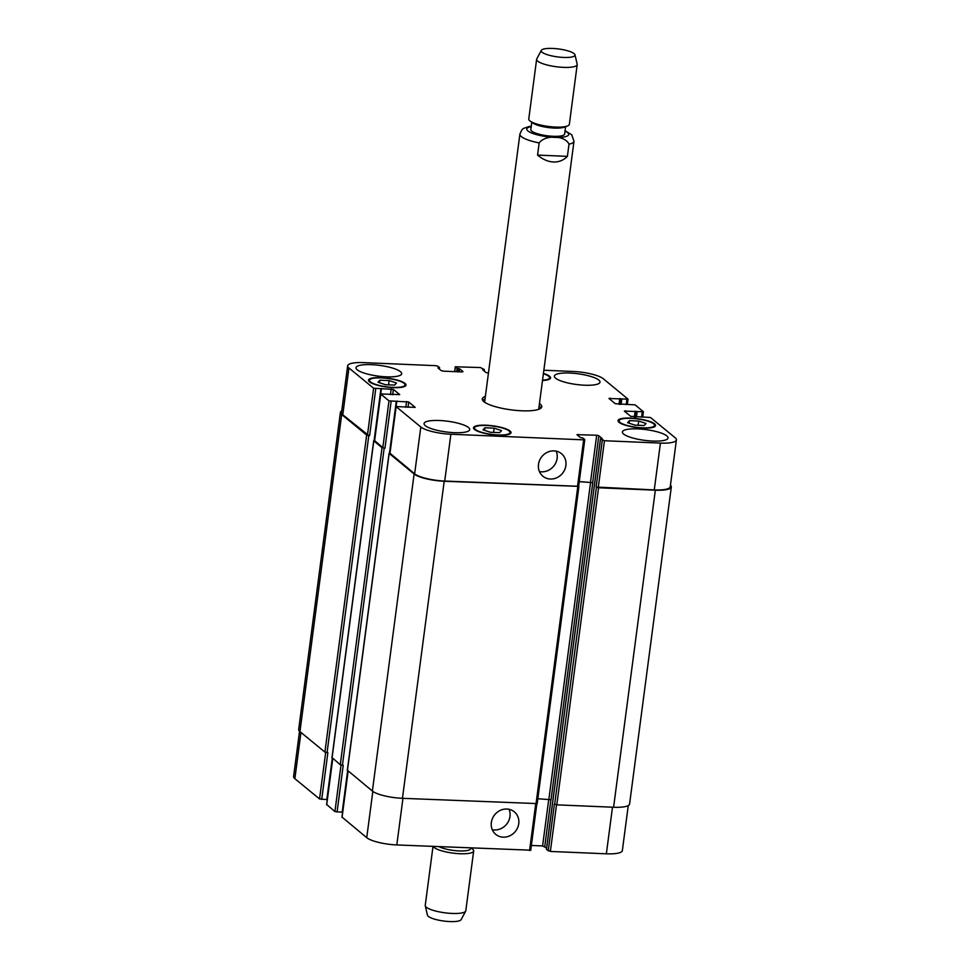 <?xml version="1.0" encoding="UTF-8"?>
<svg xmlns="http://www.w3.org/2000/svg" width="970" height="970" viewBox="0 0 970 970"><rect width="100%" height="100%" fill="white"/><g stroke="black" fill="none" stroke-linecap="round" stroke-linejoin="round"><path stroke-width="1.45" d="M482.648 400.331A30.009 7.057 -172.5 0 1 485.024 399.009M539.114 406.139A30.009 7.057 -172.5 0 1 541.078 408.018M539.466 403.508A30.009 7.057 -172.5 0 1 541.781 406.769A30.009 7.057 -172.5 0 1 521.69 410.783A30.009 7.057 -172.5 0 1 482.284 398.937A30.009 7.057 -172.5 0 1 485.376 396.378M484.636 402.235A27.281 6.414 -172.5 0 1 484.648 401.932L519.896 134.139A27.281 6.414 7.5 0 0 539.162 142.929C545.298 134.515 565.122 135.351 569.002 144.19L567.401 156.352L537.562 155.091L539.162 142.929M569.002 144.19A27.281 6.414 7.5 0 0 573.985 141.268L538.738 409.049A27.281 6.414 -172.5 0 1 538.665 409.34M567.401 156.352C563.582 160.28 558.938 162.16 553.47 162.002C547.989 161.699 542.691 159.395 537.562 155.091M531.79 122.22L530.82 129.568A17.048 4.013 7.5 0 0 553.203 136.297A17.048 4.013 7.5 0 0 564.625 134.018L565.595 126.67M541.308 50.367L536.762 58.879A20.455 4.814 7.5 0 0 536.628 59.291L528.771 119.007A20.455 4.814 7.5 0 0 530.372 121.25L533.233 123.226A17.048 4.013 7.5 0 0 554.294 128.076A17.048 4.013 7.5 0 0 563.934 127.264L567.207 126.1A20.455 4.814 7.5 0 0 569.341 124.354L577.198 64.626A20.455 4.814 7.5 0 0 577.174 64.202L574.992 54.805A17.048 4.013 7.5 0 0 558.623 48.961A17.048 4.013 7.5 0 0 541.308 50.367A17.048 4.013 7.5 0 0 563.594 57.436A17.048 4.013 7.5 0 0 574.992 54.805M530.372 121.25A20.455 4.814 7.5 0 0 555.64 127.082A20.455 4.814 7.5 0 0 567.207 126.1M536.628 59.291A20.455 4.814 7.5 0 0 563.497 67.367A20.455 4.814 7.5 0 0 577.198 64.626M470.62 848.071L470.547 848.653A17.048 4.013 -172.5 0 1 457.973 850.872A17.048 4.013 -172.5 0 1 439.216 846.737M471.105 848.083L472.063 848.75A20.455 4.814 -172.5 0 1 472.584 849.138A20.455 4.814 -172.5 0 1 473.675 850.993A20.455 4.814 -172.5 0 1 454.469 853.297A20.455 4.814 -172.5 0 1 433.287 846.495M473.675 850.993L465.806 910.709A20.455 4.814 -172.5 0 1 465.673 911.121A20.455 4.814 -172.5 0 1 444.903 912.806A20.455 4.814 -172.5 0 1 425.272 905.798A20.455 4.814 -172.5 0 1 425.248 905.374L432.996 846.483M465.673 911.121L461.126 919.633A17.048 4.013 -172.5 0 1 443.811 921.039A17.048 4.013 -172.5 0 1 427.455 915.195L425.272 905.798M538.495 464.375A14.598 13.277 -50.6 0 1 547.444 452.238A14.598 13.277 -50.6 0 1 561.46 453.669A14.598 13.277 -50.6 0 1 562.454 473.372A14.598 13.277 -50.6 0 1 542.933 476.246A14.598 13.277 -50.6 0 1 538.495 464.375M539.429 471.553A14.598 13.277 129.4 0 0 553.676 466.17A14.598 13.277 129.4 0 0 556.186 451.147M491.341 822.511A14.598 13.277 -50.6 0 1 500.29 810.374A14.598 13.277 -50.6 0 1 514.306 811.805A14.598 13.277 -50.6 0 1 515.312 831.52A14.598 13.277 -50.6 0 1 495.779 834.382A14.598 13.277 -50.6 0 1 491.341 822.511M492.275 829.689A14.598 13.277 129.4 0 0 506.534 824.306A14.598 13.277 129.4 0 0 509.032 809.283M629.445 420.64L638.684 421.029L646.044 423.478L644.165 425.539L634.938 425.139L627.578 422.702L629.445 420.64L629.106 423.211M638.684 421.029L638.127 425.284M379.9 380.179L389.14 380.567L396.5 383.017L394.62 385.078L385.393 384.69L378.021 382.241L379.9 380.179L379.561 382.75M389.14 380.567L388.582 384.823M484.903 427.77L494.142 428.158L501.502 430.607L499.623 432.668L490.396 432.28L483.024 429.831L484.903 427.77L484.563 430.34M494.142 428.158L493.584 432.414M393.02 387.357A17.896 4.207 7.5 0 0 405.011 384.969A17.896 4.207 7.5 0 0 387.806 378.458A17.896 4.207 7.5 0 0 369.509 380.288A17.896 4.207 7.5 0 0 393.02 387.357M393.347 387.624A18.927 4.45 -172.5 0 1 368.503 380.155A18.927 4.45 -172.5 0 1 387.842 378.215A18.927 4.45 -172.5 0 1 406.018 385.102A18.927 4.45 -172.5 0 1 393.347 387.624M542.533 380.216A17.896 4.207 7.5 0 0 549.553 377.839A17.896 4.207 7.5 0 0 543.382 373.717M543.418 373.414A18.927 4.45 -172.5 0 1 550.572 377.973A18.927 4.45 -172.5 0 1 542.485 380.507M642.564 427.818A17.896 4.207 7.5 0 0 654.556 425.418A17.896 4.207 7.5 0 0 637.363 418.919A17.896 4.207 7.5 0 0 619.066 420.75A17.896 4.207 7.5 0 0 642.564 427.818M642.904 428.085A18.927 4.45 -172.5 0 1 618.048 420.616A18.927 4.45 -172.5 0 1 637.387 418.676A18.927 4.45 -172.5 0 1 655.574 425.551A18.927 4.45 -172.5 0 1 642.904 428.085M498.022 434.948A17.896 4.207 7.5 0 0 510.014 432.559A17.896 4.207 7.5 0 0 492.808 426.048A17.896 4.207 7.5 0 0 474.512 427.879A17.896 4.207 7.5 0 0 498.022 434.948M498.35 435.215A18.927 4.45 -172.5 0 1 473.505 427.746A18.927 4.45 -172.5 0 1 492.845 425.806A18.927 4.45 -172.5 0 1 511.02 432.693A18.927 4.45 -172.5 0 1 498.35 435.215M386.254 376.821A23.013 5.408 -172.5 0 1 356.026 367.739A23.013 5.408 -172.5 0 1 379.549 365.375A23.013 5.408 -172.5 0 1 401.665 373.741A23.013 5.408 -172.5 0 1 386.254 376.821M454.287 432.668A23.013 5.408 -172.5 0 1 424.06 423.587A23.013 5.408 -172.5 0 1 447.582 421.222A23.013 5.408 -172.5 0 1 469.698 429.601A23.013 5.408 -172.5 0 1 454.287 432.668M652.628 441.059A23.013 5.408 -172.5 0 1 622.413 431.977A23.013 5.408 -172.5 0 1 645.935 429.613A23.013 5.408 -172.5 0 1 668.039 437.979A23.013 5.408 -172.5 0 1 652.628 441.059M584.595 385.211A23.013 5.408 -172.5 0 1 554.367 376.117A23.013 5.408 -172.5 0 1 577.902 373.765A23.013 5.408 -172.5 0 1 600.006 382.132A23.013 5.408 -172.5 0 1 584.595 385.211M543.843 370.237L573.185 371.474A23.862 5.614 -172.5 0 1 603.267 378.736L628.039 399.155L608.978 398.5L615.344 403.726L635.083 404.854L643.401 411.765L624.34 411.11L630.706 416.336L650.446 417.464L675.132 437.737A23.862 5.614 -172.5 0 1 676.405 439.907A23.862 5.614 -172.5 0 1 660.424 443.096L604.443 440.732L600.539 438.767L602.212 438.561L598.829 435.748L596.683 435.227L576.992 434.681L580.424 437.579L582.946 438.028L584.789 439.628L583.649 439.846L450.88 434.233A23.862 5.614 -172.5 0 1 420.81 426.982L396.027 406.563L415.184 407.376L408.722 401.992L388.982 400.865L380.664 393.953L399.725 394.608L393.359 389.382L373.62 388.242L348.933 367.982A23.862 5.614 -172.5 0 1 347.66 365.811A23.862 5.614 -172.5 0 1 363.641 362.622L435.627 365.666L437.773 366.175L439.568 367.678L437.894 367.897L441.241 370.637L443.387 371.158L461.938 371.946L462.993 371.558L459.647 368.818L457.125 368.37L455.282 366.769L480.417 367.557L484.321 369.521L482.636 369.728L486.018 372.541L488.443 373.062M628.269 805.585L622.34 850.617A23.862 5.614 -172.5 0 1 606.359 853.806L550.366 851.442L546.486 849.368M546.619 847.986L542.606 845.937L531.354 845.464M530.626 850.181L396.815 844.943A23.862 5.614 -172.5 0 1 366.733 837.692L342.083 817.14M348.012 771.065L342.628 812.181M342.616 812.242L334.917 811.575L326.72 804.53M326.599 804.663L327.266 799.559M327.254 799.632L319.554 798.953L294.868 778.692A23.862 5.614 -172.5 0 1 293.595 776.521L299.548 731.247M332.092 757.679L340.276 764.712L343.222 765.269L337.063 812.084M347.454 770.289L372.383 791.059A23.862 5.614 7.5 0 0 402.453 798.322L537.065 803.584M537.817 798.746L551.033 799.729L592.779 482.66L579.26 481.666M548.22 850.92L554.391 804.106L556.804 804.845L613.598 807.246A23.862 5.614 7.5 0 0 629.578 804.057L671.313 486.988A23.862 5.614 -172.5 0 1 655.332 490.177L598.551 487.777L596.126 487.037L602.297 440.21M347.66 365.811L341.501 412.626A23.862 5.614 -172.5 0 0 342.774 414.796L368.806 435.554L366.66 435.033L341.695 414.542A23.862 5.614 -172.5 0 1 340.421 412.371L298.687 729.44A23.862 5.614 7.5 0 0 299.948 731.61L324.914 752.102L327.86 752.659L321.7 799.474M676.405 439.907L670.246 486.722A23.862 5.614 -172.5 0 1 654.265 489.923L596.126 487.037M592.779 482.66L579.26 481.581M578.532 486.285L444.721 481.059A23.862 5.614 -172.5 0 1 414.651 473.809L389.988 453.257M374.541 440.501L373.789 440.889L382.022 447.643L384.969 448.201L382.823 447.679L374.626 440.647M670.452 485.17A23.862 5.614 -172.5 0 1 671.313 486.988M578.629 486.37L444.199 481.253A23.862 5.614 -172.5 0 1 414.117 474.003L389.067 453.342L389.904 453.111L396.657 401.556M340.421 412.371A23.862 5.614 -172.5 0 1 341.731 410.843M531.208 126.646A21.134 4.971 7.5 0 0 530.626 126.767A21.134 4.971 7.5 0 0 530.929 132.696A21.134 4.971 7.5 0 0 554.525 137.376A21.134 4.971 7.5 0 0 565.013 131.095M556.513 804.821L550.366 851.442M552.645 802.542L546.462 849.477M548.765 799.207L542.606 845.937M550.924 799.656L544.764 846.458M535.707 803.948L529.571 850.557M402.95 798.334L396.815 844.943M372.832 791.411L366.733 837.692M348.133 771.162L342.046 817.419M341.04 765.027L334.917 811.575M332.771 758.552L326.684 804.809M325.678 752.417L319.554 798.953M300.955 732.423L294.868 778.692M612.494 807.198L606.359 853.806M598.272 487.546L604.443 440.732M600.539 438.767L594.392 485.485M592.67 482.575L598.829 435.748M590.524 482.054L596.683 435.227M577.974 435.566L578.132 434.451M577.477 486.673L583.649 439.846M444.721 481.059L450.88 434.233M414.651 473.809L420.81 426.982M389.952 453.536L396.124 406.721M408.018 407.351L408.722 401.992M405.812 407.254L406.575 401.471M382.823 447.679L388.982 400.865M384.969 448.201L391.14 401.374M374.59 440.926L380.761 394.099M392.656 394.729L393.359 389.382M390.449 394.644L391.213 388.861M367.46 435.069L373.62 388.242M369.606 435.591L375.766 388.764M342.774 414.796L348.933 367.982M438.974 368.782L439.107 367.775M439.337 369.085L439.519 367.739M459.246 371.825L459.647 368.818M458.361 371.789L458.786 368.612M456.688 371.728L457.125 368.37M457.561 371.765L457.986 368.576M454.748 371.643L455.366 366.927M483.763 370.685L483.897 369.667M484.127 370.976L484.297 369.631M626.208 404.611L626.899 399.385M619.915 404.344L620.654 398.731M620.218 404.357L620.921 398.961M609.887 399.24L610.033 398.112M641.57 417.221L642.261 411.995M636.453 417.003L637.144 411.777M625.25 411.85L625.395 410.722M654.265 489.923L660.424 443.096M655.332 490.177L613.598 807.246M556.804 804.845L598.551 487.777M642.758 416.882L643.401 411.765M634.392 416.918L635.156 411.134M635.277 416.954L636.017 411.353M635.58 416.967L636.284 411.571M619.03 404.308L619.794 398.524M621.091 404.393L621.782 399.167M341.695 414.542L299.948 731.61M366.66 435.033L324.914 752.102M368.806 435.554L327.06 752.623M380.895 388.982L374.105 440.538M332.286 758.152L326.817 799.692M381.295 388.946L374.505 440.501M380.749 393.844L381.452 388.449M373.789 440.889L332.055 757.958M382.022 447.643L340.276 764.712M384.168 448.164L342.422 765.233M396.257 401.592L389.467 453.148M347.648 770.762L342.18 812.302M396.112 406.454L396.815 401.059M389.152 453.499L347.418 770.568M414.117 474.003L372.383 791.059M444.199 481.253L402.453 798.322M577.756 486.891L536.01 803.96M590.633 482.138L548.887 799.207M594.367 485.594L552.633 802.663M596.404 487.255L554.658 804.324M531.257 126.245L528.577 126.67C522.102 129.228 522.915 127.337 519.896 134.139M573.985 141.268L571.766 134.818L565.061 130.695M404.817 386.399L405.011 384.969M369.327 381.719L369.509 380.288M549.372 379.27L549.553 377.839M654.374 426.849L654.556 425.418M618.872 422.18L619.066 420.75M509.82 433.99L510.014 432.559M474.33 429.31L474.512 427.879M546.425 849.417L600.503 438.707M530.723 850.326L536.822 803.924M341.961 817.273L348.036 771.089M578.629 486.443L584.789 439.628M389.867 453.378L396.027 406.563M374.505 440.768L380.664 393.953M439.374 369.121L439.568 367.678M454.639 371.631L455.282 366.769M484.163 371.013L484.357 369.582M627.384 404.187L628.039 399.155M381.343 388.885L380.689 393.893M373.705 440.732L331.958 757.8M396.706 401.507L396.051 406.515M389.067 453.342L347.321 770.41M578.896 486.673L537.162 803.742"/></g></svg>
